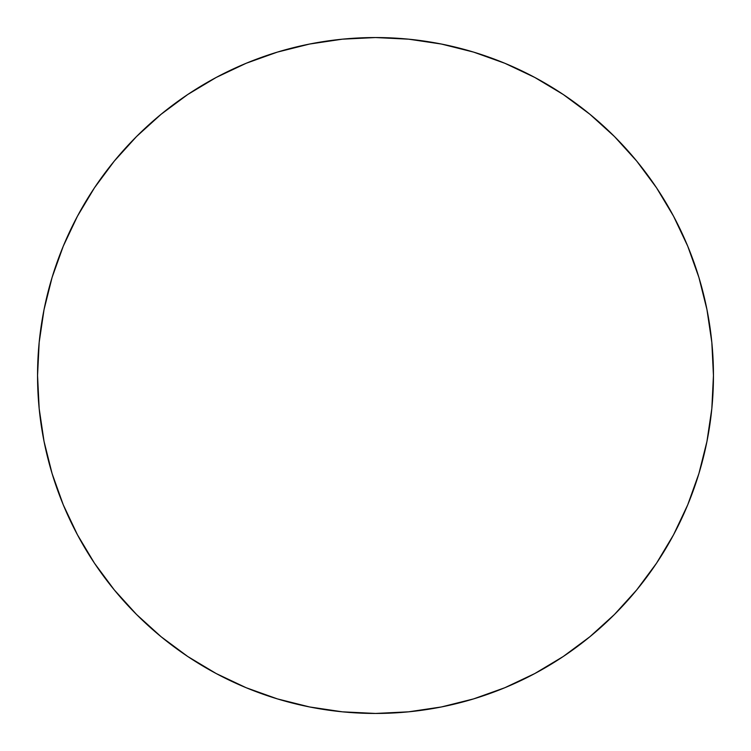 <?xml version="1.0" encoding="UTF-8"?>
<svg xmlns="http://www.w3.org/2000/svg" width="751" height="751" viewBox="0 0 751 751"><rect width="100%" height="100%" fill="white"/><g stroke="black" fill="none" stroke-linecap="round" stroke-linejoin="round"><path stroke-width="0.56" stroke-dasharray="3.75 2.82" d="M673.516 534.872L687.728 504.832L698.899 473.599L706.954 441.428L711.826 408.628L713.45 375.5A337.95 337.95 0 0 0 375.5 37.55A337.95 337.95 0 0 0 37.55 375.5A337.95 337.95 0 0 0 375.5 713.45A337.95 337.95 0 0 0 713.45 375.5L711.826 342.372L706.954 309.572L698.899 277.401M687.728 246.168L673.544 216.194L656.496 187.741L636.735 161.108L614.468 136.532L589.892 114.265L563.259 94.504M534.872 77.484L504.832 63.272L473.599 52.101L441.428 44.046L408.628 39.174L375.5 37.55L342.372 39.174L309.572 44.046L277.401 52.101M246.168 63.272L216.194 77.456L187.741 94.504L161.108 114.265L136.532 136.532L114.265 161.108L94.504 187.741M77.484 216.128L63.272 246.168L52.101 277.401L44.046 309.572L39.174 342.372L37.55 375.5L39.174 408.628L44.046 441.428L52.101 473.599M63.272 504.832L77.456 534.806L94.504 563.259L114.265 589.892L136.532 614.468L161.108 636.735L187.741 656.496M216.128 673.516L246.168 687.728L277.401 698.899L309.572 706.954L342.372 711.826L375.5 713.45L408.628 711.826L441.428 706.954L473.599 698.899M504.832 687.728L534.806 673.544L563.259 656.496L589.892 636.735L614.468 614.468L636.735 589.892L656.496 563.259"/><path stroke-width="1.13" d="M37.55 375.5A337.95 337.95 0 0 1 375.5 37.55A337.95 337.95 0 0 1 713.45 375.5A337.95 337.95 0 0 1 375.5 713.45A337.95 337.95 0 0 1 37.55 375.5L39.174 408.628L44.046 441.428L52.101 473.599L63.272 504.832L77.456 534.806L94.504 563.259L114.265 589.892L136.532 614.468L161.108 636.735L187.741 656.496L216.194 673.544L246.168 687.728L277.401 698.899L309.572 706.954L342.372 711.826L375.5 713.45L408.628 711.826L441.428 706.954L473.599 698.899L504.832 687.728L534.806 673.544L563.259 656.496L589.892 636.735L614.468 614.468L636.735 589.892L656.496 563.259L673.544 534.806L687.728 504.832L698.899 473.599L706.954 441.428L711.826 408.628L713.45 375.5L711.826 342.372L706.954 309.572L698.899 277.401L687.728 246.168L673.544 216.194L656.496 187.741L636.735 161.108L614.468 136.532L589.892 114.265L563.259 94.504L534.806 77.456L504.832 63.272L473.599 52.101L441.428 44.046L408.628 39.174L375.5 37.55L342.372 39.174L309.572 44.046L277.401 52.101L246.168 63.272L216.194 77.456L187.741 94.504L161.108 114.265L136.532 136.532L114.265 161.108L94.504 187.741L77.456 216.194L63.272 246.168L52.101 277.401L44.046 309.572L39.174 342.372L37.55 375.5M698.899 277.401L687.728 246.168M563.259 94.504L534.806 77.456M277.401 52.101L246.168 63.272M94.504 187.741L77.456 216.194M52.101 473.599L63.272 504.832M187.741 656.496L216.194 673.544M473.599 698.899L504.832 687.728M656.496 563.259L673.544 534.806"/></g></svg>
